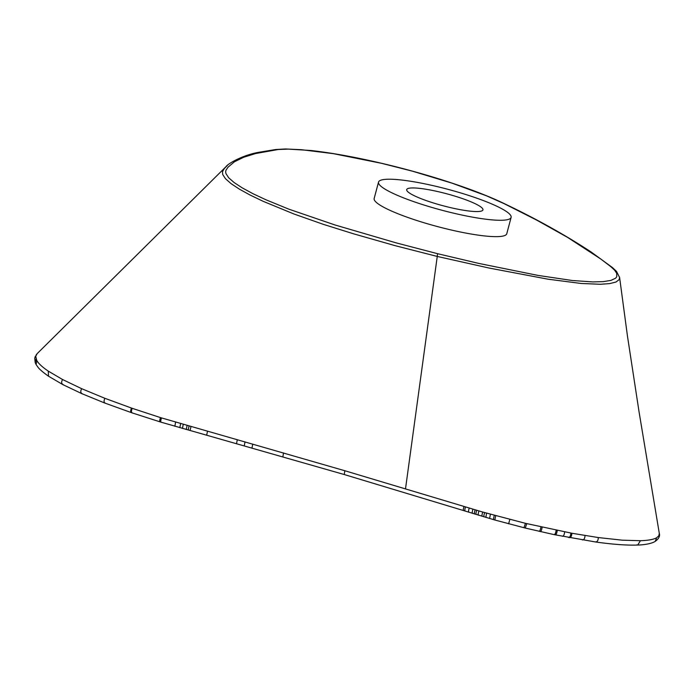 <?xml version="1.0" encoding="UTF-8"?>
<svg xmlns="http://www.w3.org/2000/svg" width="694" height="694" viewBox="0 0 694 694"><rect width="100%" height="100%" fill="white"/><g stroke="black" fill="none" stroke-linecap="round" stroke-linejoin="round"><path stroke-width="1.04" d="M479.884 206.274A39.445 6.255 14.9 0 0 437.923 191.605A39.445 6.255 14.9 0 0 406.701 189.609A39.445 6.255 14.9 0 0 409.755 193.218A39.445 6.255 14.9 0 0 451.716 207.896A39.445 6.255 14.9 0 0 482.937 209.892A39.445 6.255 14.9 0 0 479.884 206.274M511.114 217.387L506.767 233.757A68.602 10.878 -165.1 0 1 452.453 230.278A68.602 10.878 -165.1 0 1 379.488 204.765A68.602 10.878 -165.1 0 1 374.17 198.475L378.525 182.106A68.602 10.878 14.9 0 0 383.843 188.395A68.602 10.878 14.9 0 0 456.808 213.917A68.602 10.878 14.9 0 0 511.114 217.387A68.602 10.878 14.9 0 0 505.796 211.106A68.602 10.878 14.9 0 0 432.83 185.584A68.602 10.878 14.9 0 0 378.525 182.106M381.622 163.333L412.401 171.166L452.063 183.164L486.529 195.838L503.879 203.542L536.557 220.041L567.458 237.322L600.744 258.992L610.798 266.652L614.598 270.157L616.697 273.28L616.758 276.767L615.604 278.199L610.963 280.385L603.312 281.634L592.815 281.92L572.324 280.515L537.85 275.379L478.808 263.425L437.576 253.692L396.04 242.839L334.855 224.925L288.791 209.146L265.724 199.69L252.85 193.635L242.267 187.892L234.164 182.574L228.699 177.794L225.966 173.621L225.637 171.782L226.01 170.134L228.074 167.141L234.442 161.789L243.672 157.269L255.574 153.548L278.277 149.505L288.452 149.115L301.213 149.678L333.259 153.643L381.622 163.333M619.542 277.114L619.256 279.517L616.064 281.998L609.722 283.594L600.405 284.271L581.329 283.49L548.034 279.196L489.183 268.066L437.255 256.442L395.138 245.667L353.558 233.809L323.326 224.344L294.039 214.03L263.061 201.269L250.005 194.997L239.274 189.08L231.059 183.632L225.498 178.74L222.705 174.498L222.453 171.782L224.205 168.703L227.58 165.224M391.746 165.779L391.806 165.745C361.149 158.197 334.144 153.114 310.799 150.485L285.711 148.958L275.665 149.522L259.868 152.125C243.056 154.727 227.459 163.958 226.01 166.664L226.097 166.569M391.858 165.805L391.806 165.745C419.67 172.685 445.496 180.466 469.283 189.115C483.414 194.277 495.455 199.291 505.397 204.157C536.887 219.209 565.445 235.145 591.088 251.965L612.516 267.606L616.506 271.406L619.621 277.565L627.428 335.879L639.096 412.106L659.3 533.417L658.823 535.803L656.663 537.746C653.627 539.464 648.222 540.452 640.458 540.704L622.232 540.175L598.306 537.555L571.908 533.261L525.436 523.328L482.738 512.059L344.814 470.732L160.453 417.597L132.19 408.315L104.872 398.304L81.666 388.692L62.59 379.531L48.285 371.117C42.386 367.126 38.552 363.595 36.773 360.516L35.732 356.343L37.19 353.61L226.018 166.655M437.576 253.692L437.185 256.424M405.522 488.741L437.255 256.442M36.097 355.137L36.591 354.261M35.732 356.343L34.735 358.243L35.394 356.109M36.071 359.032L35.203 362.589L34.735 358.243M36.773 360.516L36.131 364.602L35.203 362.589M48.285 371.117L48.502 376.2C39.133 369.598 37.823 366.944 38.161 367.482L36.131 364.602M62.59 379.531C61.072 382.116 61.419 383.903 63.64 384.875M640.458 540.704L637.699 545.042C626.977 545.432 612.993 544.417 595.764 542.014L554.211 534.649L525.28 528.056L494.813 520.006L344.267 474.54L160.939 422.143L131.999 412.852L104.959 403.11L81.935 393.698L62.92 384.649L48.502 376.2M81.666 388.692C80.304 391.321 80.565 393.03 82.447 393.828M104.872 398.304C103.692 400.95 103.84 402.572 105.315 403.179M131.435 408.046C130.437 410.683 130.455 412.21 131.478 412.618M132.19 408.315C131.209 410.943 131.218 412.47 132.233 412.878M160.453 417.597C159.637 420.191 159.499 421.605 160.054 421.822L159.924 421.831M161.485 417.918C160.67 420.512 160.531 421.917 161.069 422.134L160.939 422.143M175.582 422.204L174.862 426.263M180.613 423.678L179.824 427.678M183.251 424.442L182.427 428.415M187.102 425.543L186.226 429.473M189.037 426.09L188.161 430.002M190.963 426.628L190.095 430.54M207.506 431.278L206.673 435.138M237.313 439.701L236.559 443.509M245.025 441.896L244.288 445.687M252.737 444.091L252.017 447.873M283.534 452.913L282.883 456.678M344.814 470.732L344.267 474.54M465.509 506.906C464.702 509.465 464.607 510.853 465.232 511.079L465.084 511.079M464.026 506.455C463.219 509.006 463.124 510.394 463.739 510.611L463.601 510.619M469.239 508.051C468.424 510.611 468.329 512.007 468.953 512.233L468.814 512.233M472.952 509.188C472.137 511.756 472.041 513.152 472.675 513.386L472.527 513.395M475.13 509.838C474.306 512.415 474.202 513.82 474.8 514.046L474.661 514.054M476.683 510.298C475.867 512.883 475.746 514.289 476.318 514.514L476.188 514.523M478.929 510.958C478.114 513.56 477.975 514.965 478.513 515.182L478.383 515.191M482.738 512.059C481.922 514.679 481.749 516.093 482.226 516.301L482.113 516.319M484.646 512.606C483.831 515.243 483.649 516.657 484.082 516.856L483.978 516.874M486.555 513.152L485.852 517.42M490.398 514.228L489.608 518.522M494.258 515.295L493.391 519.606M495.707 515.694L494.813 520.006M509.812 519.433L508.641 523.797M525.436 523.328L523.987 527.735M526.755 523.64L525.28 528.056M540.956 526.928C540.4 529.826 539.793 531.283 539.134 531.292L539.238 531.37M542.17 527.197C541.624 530.103 541.008 531.561 540.322 531.569L540.435 531.639M556.172 530.19C555.721 533.139 555.018 534.597 554.046 534.562M557.282 530.416C556.848 533.374 556.128 534.831 555.131 534.788M564.664 531.89C564.283 534.866 563.519 536.323 562.374 536.254M570.919 533.079C570.589 536.072 569.791 537.529 568.507 537.442M571.908 533.261C571.587 536.254 570.772 537.711 569.479 537.624M585.025 535.542C584.808 538.57 583.914 540.019 582.344 539.897M598.306 537.555C598.202 540.609 597.222 542.057 595.374 541.893L595.764 542.014M656.663 537.746L655.179 541.407C650.764 544.174 641.551 545.016 637.699 545.042L636.693 544.885M655.179 541.407L655.179 541.407C658.806 538.787 660.176 536.089 659.283 533.296"/></g></svg>
